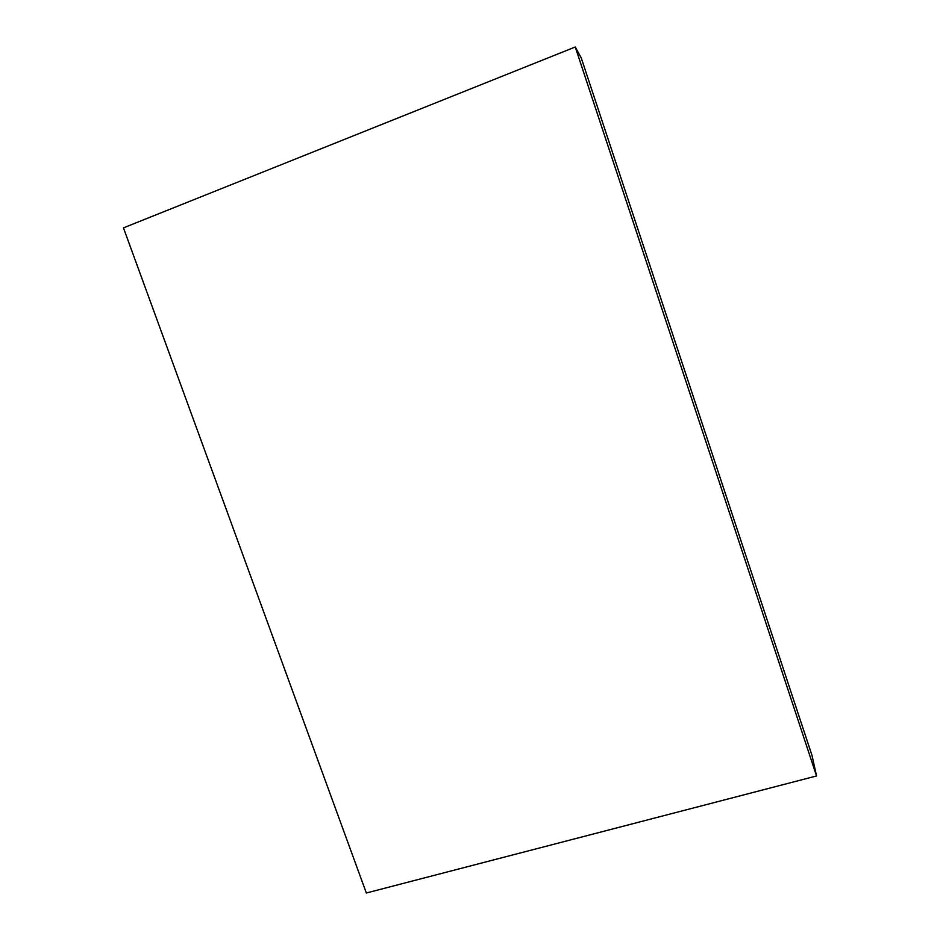<?xml version="1.0" encoding="UTF-8"?>
<svg xmlns="http://www.w3.org/2000/svg" width="940" height="940" viewBox="0 0 940 940"><rect width="100%" height="100%" fill="white"/><g stroke="black" fill="none" stroke-linecap="round" stroke-linejoin="round"><path stroke-width="1.41" d="M366.341 893L123.457 227.868L575.256 47L816.543 775.958L366.341 893M816.543 775.958L812.019 755.49L581.261 57.986L575.256 47"/></g></svg>
